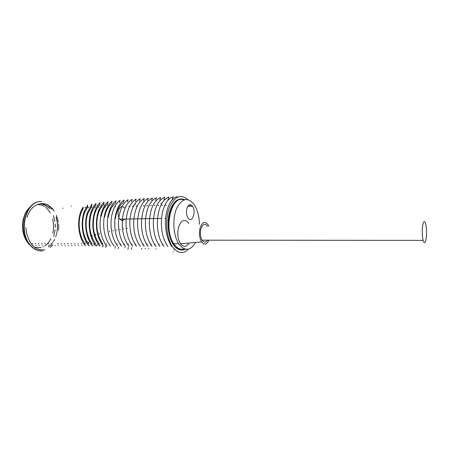 <?xml version="1.0" encoding="UTF-8"?>
<svg xmlns="http://www.w3.org/2000/svg" width="449" height="449" viewBox="0 0 449 449"><rect width="100%" height="100%" fill="white"/><g stroke="black" fill="none" stroke-linecap="round" stroke-linejoin="round"><path stroke-width="0.67" d="M186.913 208.398C188.412 204.306 190.286 203.588 192.537 206.243C196.555 211.883 191.875 224.186 188.008 217.905C186.475 215.183 186.111 212.012 186.913 208.398M118.845 217.512C117.952 215.127 117.868 212.697 118.587 210.227C119.367 207.988 120.54 206.798 122.094 206.663M122.97 206.787L124.811 208.179M125.086 219.067L122.723 220.684M122.274 220.695L119.771 219.168L119.204 218.276M54.57 239.519L53.459 241.534M52.825 242.499L51.315 244.413M51.096 244.654L48.475 246.944M44.951 203.908L46.303 204.463M46.595 204.609L48.284 205.631M48.475 205.765L50.125 207.135M50.367 207.365L52.022 209.228M56.013 217.007C57.753 222.743 57.893 228.541 56.451 234.395M56.248 235.124L55.682 236.876M188.513 249.116L184.943 251.788C180.358 253.752 176.115 251.911 172.208 246.26L171.619 246.254C167.87 240.473 165.816 233.093 165.457 224.102C165.002 210.11 170.682 197.706 177.417 196.6M187.873 199.62C180.532 193.508 174.257 196.46 169.048 208.493C164.901 220.133 166.383 237.448 172.208 246.26M181.716 249.992C178.562 250.003 175.705 248.095 173.146 244.273C168.162 236.881 166.557 222.378 169.638 211.939C172.253 203.577 176.064 199.238 181.059 198.924M41.325 250.924C37.25 250.879 33.574 249.027 30.296 245.367C17.573 232.15 25.419 200.658 40.691 201.601M58.033 220.622L58.252 222.109M58.409 229.36L58.325 230.258M41.757 201.595C26.177 199.637 17.573 231.824 30.605 245.367C34.225 249.38 38.266 251.216 42.734 250.879M85.742 245.715L85.316 245.715C78.081 237.184 76.465 219.6 81.903 209.122L83.031 207.062M88.823 245.682C82.032 237.774 80.225 221.907 84.418 211.165L87.667 205.154M92.298 245.755C85.995 238.082 83.722 223.035 87.482 212.405L91.888 204.127M95.839 245.749C89.643 238.385 87.493 223.961 90.659 213.354C91.899 209.195 93.684 205.867 96.007 203.375M99.801 245.805L99.369 245.799C93.184 236.892 91.388 226.375 94.004 214.235C95.311 209.279 97.315 205.429 100.026 202.679M102.961 245.783C96.973 237.274 95.098 226.992 97.338 214.953C98.713 209.346 100.952 205.075 104.061 202.14L104.045 202.157M106.548 245.828C100.716 237.543 98.802 227.491 100.806 215.672C102.159 209.346 104.578 204.665 108.063 201.629M110.162 245.856C104.538 237.779 102.574 227.935 104.269 216.323C105.695 209.414 108.293 204.351 112.076 201.135M113.833 245.839C108.293 238.009 106.301 228.378 107.844 216.951C109.18 209.335 111.924 203.941 116.067 200.759M117.919 245.917L117.475 245.917C112.127 238.251 110.1 228.782 111.397 217.524C112.766 209.369 115.651 203.633 120.051 200.321M121.196 245.889C115.96 238.47 113.911 229.203 115.045 218.091C116.33 209.341 119.344 203.313 124.087 200.007M124.895 245.951C119.827 238.593 117.761 229.495 118.699 218.646C119.984 209.29 123.11 202.954 128.088 199.631L128.066 199.648M128.65 245.957C123.688 238.817 121.6 229.894 122.392 219.185C123.621 209.262 126.859 202.639 132.101 199.3M132.421 245.979C127.583 238.98 125.49 230.225 126.158 219.713C127.303 209.212 130.625 202.325 136.131 199.059M136.67 246.035L136.204 246.035C131.535 239.199 129.43 230.578 129.907 220.156C131.029 209.223 134.453 202.067 140.183 198.694M140.049 246.018C135.435 239.334 133.331 230.876 133.735 220.65C134.756 209.111 138.258 201.713 144.252 198.464M144.353 246.086L143.882 246.08C139.437 239.48 137.327 231.162 137.557 221.127C138.561 209.094 142.142 201.444 148.31 198.189M147.794 246.041C143.383 239.659 141.278 231.504 141.486 221.587C142.339 209.015 145.981 201.135 152.424 197.942M152.144 246.136L151.667 246.131C147.429 239.8 145.324 231.757 145.358 221.991C146.178 208.92 149.904 200.821 156.544 197.695L156.516 197.706M155.618 246.119C151.436 239.957 149.349 232.06 149.343 222.429C150.061 208.875 153.839 200.54 160.675 197.431M159.575 246.147C155.517 240.019 153.423 232.262 153.305 222.884C153.968 208.734 157.812 200.198 164.834 197.274M163.565 246.181C159.603 240.221 157.526 232.599 157.33 223.31C157.874 208.695 161.763 199.923 168.998 196.993M167.589 246.192C163.7 240.344 161.634 232.851 161.387 223.709C161.079 210.037 166.568 198.172 173.202 196.83M115.382 218.691C116.549 210.727 119.271 205.272 123.548 202.319M108.192 217.658C109.399 210.761 111.88 205.889 115.634 203.032M104.589 217.03L104.611 217.092C105.897 210.839 108.254 206.265 111.683 203.369M101.148 216.502C102.372 210.783 104.566 206.551 107.732 203.812M102.849 243.925C97.36 236.163 95.637 226.807 97.686 215.862C98.932 210.783 100.963 206.916 103.77 204.267M99.291 243.908C93.605 235.832 91.95 226.268 94.335 215.211C95.502 210.721 97.326 207.242 99.807 204.772L99.97 203.212M95.755 243.886C89.907 235.557 88.318 225.746 90.984 214.442C92.118 210.71 93.74 207.696 95.839 205.401M91.377 243.902L92.23 243.902C86.41 236.864 84.395 223.338 87.791 213.589L91.781 206.074L91.849 204.716M88.75 243.863C82.594 236.685 80.831 222.154 84.681 212.5L87.678 207.04M84.434 243.869L85.271 243.874C78.67 236.191 77.172 220.19 82.049 210.671L83.132 208.667M44.917 249.818C35.774 250.856 29.612 245.042 26.429 232.38L25.834 227.716M27.058 217.254C29.073 211.024 32.339 206.877 36.863 204.806M50.204 247.416L53.016 244.828M58.752 228.872L58.55 223.787M58.275 221.862L56.428 215.34M54.267 211.12L52.668 208.937M52.606 208.864L51.36 207.545M50.434 206.725L49.283 205.867M48.52 205.384L46.73 204.491M46.415 204.368L44.485 203.801M44.215 203.745L41.824 203.549M41.403 203.565L37.654 204.447M185.336 249.167C181.099 251.131 177.17 249.498 173.55 244.273C168.571 236.881 166.966 222.373 170.048 211.934C173.55 201.438 178.433 197.347 184.702 199.659M189.938 204.632L190.14 204.952M190.421 206.304L189.45 204.75M183.736 199.973C171.507 194.316 163.206 228.968 173.802 243.728C177.007 248.415 180.532 250.127 184.365 248.869M199.407 224.326C199.238 216.435 197.56 209.936 194.361 204.828C188.019 196.836 182.103 198.02 176.614 208.392C172.22 218.618 173.23 235.428 178.696 243.751C184.702 251.502 190.337 251.075 195.596 242.471M188.872 223.501C184.859 218.388 181.418 219.617 178.545 227.183C177.102 233.648 177.759 239.188 180.52 243.801C183.489 247.41 186.318 247.158 189.012 243.049M208.802 226.257L208.201 225.022C205.013 220.779 202.297 221.812 200.046 228.114C198.913 233.486 199.435 238.093 201.612 241.938C204.301 245.244 206.72 244.654 208.875 240.181M207.483 226.274C204.879 223.041 202.69 223.967 200.911 229.041C200.001 233.295 200.389 237.005 202.067 240.176C203.919 242.78 205.743 242.786 207.55 240.181M426.354 237.01C426.746 231.987 426.522 227.609 425.674 223.871C424.367 220.004 423.3 221.088 422.47 227.115C422.06 232.178 422.284 236.601 423.138 240.372C424.485 244.239 425.557 243.117 426.354 237.01M53.723 236.41L55.148 229.854M55.311 227.351L55.221 223.978M54.93 221.492L53.425 215.711M49.418 208.173L47.594 206.843M47.392 206.663L45.747 205.429M45.472 205.255L43.766 204.357M43.547 204.261L41.684 203.65M29.275 244.093L28.932 244.093C26.238 241.22 24.285 237.308 23.079 232.358C22.433 228.255 22.422 224.158 23.045 220.072C24.268 215.778 25.346 212.949 26.278 211.574L30.369 206.793C21.165 214.263 20.334 234.973 28.932 244.093L32.216 247.017M50.894 238.745L49.351 241.416M49.143 241.719L47.527 243.695M47.325 243.908L45.675 245.384M45.568 245.463L44.771 246.024M43.463 246.776L43.098 246.95M41.28 247.618L34.73 247.405M37.463 204.598L39.916 204.738M40.253 204.8L42.279 205.406M42.515 205.507L44.378 206.484M45.433 207.219L46.393 208.016M46.629 208.229L48.329 210.07M48.554 210.357L50.266 212.961M52.628 218.921C53.841 223.686 53.902 228.474 52.825 233.272M192.537 206.243L187.727 206.383M165.619 218.315L164.828 218.332M161.584 218.394L157.997 218.461M157.509 218.467L154.001 218.534M153.524 218.54L149.988 218.607M149.523 218.618L146.065 218.68M145.555 218.691L142.103 218.753M141.66 218.758L138.225 218.826M137.72 218.831L134.341 218.899M133.869 218.904L130.474 218.966M130.002 218.977L126.674 219.039M126.22 219.045L122.846 219.106M122.397 219.118L119.771 219.168M51.091 208.123L50.052 208.151M33.03 245.384L32.648 245.384M30.605 245.367L30.296 245.367M36.173 245.407L35.785 245.401M39.327 245.423L38.94 245.423M42.503 245.446L42.116 245.44M45.703 245.463L45.315 245.463M48.924 245.485L48.531 245.485M71.593 206.181L71.206 206.192M52.163 245.508L51.764 245.502M55.423 245.524L55.025 245.524M58.707 245.547L58.303 245.541M62.007 245.569L61.603 245.564M65.33 245.586L64.925 245.586M68.675 245.609L68.27 245.609M72.048 245.631L71.632 245.625M94.29 205.457L93.886 205.468M75.432 245.654L75.022 245.648M97.613 205.35L97.209 205.361M78.85 245.67L78.429 245.67M82.285 245.693L81.864 245.693M104.325 205.131L103.91 205.148M107.709 205.025L107.294 205.041M89.222 245.738L88.795 245.738M92.724 245.76L92.298 245.76M96.249 245.783L95.822 245.777M103.377 245.828L102.939 245.822M106.98 245.85L106.536 245.844M110.6 245.872L110.157 245.872M114.248 245.895L113.805 245.895M135.604 204.138L135.171 204.149M121.617 245.94L121.168 245.94M125.344 245.968L124.889 245.962M129.093 245.99L128.633 245.985M132.87 246.013L132.404 246.007M140.498 246.058L140.032 246.058M161.242 203.318L160.781 203.33M148.237 246.108L147.766 246.108M156.084 246.159L155.601 246.153M160.052 246.181L159.563 246.181M164.042 246.209L163.554 246.204M168.061 246.232L167.572 246.232M32.014 243.633L32.766 243.633M35.134 243.644L35.892 243.65M38.277 243.661L39.041 243.661M41.437 243.672L42.206 243.678M44.619 243.689L45.394 243.695M47.819 243.706L48.599 243.706M51.04 243.717L51.826 243.723M57.551 243.745L58.342 243.751M60.834 243.762L61.636 243.768M64.14 243.779L64.948 243.779M67.468 243.79L68.282 243.796M70.813 243.807L71.632 243.813M74.186 243.824L75.011 243.824M77.582 243.835L78.407 243.841M80.994 243.852L81.83 243.858M87.892 243.886L88.739 243.886M94.919 243.914L95.738 243.919M98.415 243.93L99.274 243.936M102.041 243.947L102.838 243.953M105.706 243.964L106.419 243.97M116.633 244.015L117.318 244.02M120.315 244.032L121 244.032M124.081 244.048L124.71 244.048M127.791 244.065L128.442 244.065M131.63 244.082L132.202 244.088M135.402 244.099L135.985 244.104M143.119 244.133L143.635 244.138M146.975 244.149L147.502 244.155M150.92 244.172L151.392 244.172M154.826 244.189L155.315 244.189M158.828 244.205L159.26 244.205M162.813 244.222L163.234 244.228M62.731 208.252L63.062 208.241M84.642 207.59L85.433 207.567M87.914 207.489L88.711 207.466M91.203 207.393L92.011 207.365M94.52 207.292L95.328 207.27M97.854 207.191L98.668 207.169M101.21 207.09L102.024 207.068M104.583 206.989L105.408 206.961M115.241 206.663L115.685 206.652M121.791 206.467L122.201 206.456M125.305 206.36L125.945 206.344M128.835 206.254L129.694 206.231M132.388 206.147L133.252 206.125M135.963 206.04L136.838 206.012M143.192 205.822L144.073 205.794M146.84 205.715L147.732 205.687M150.51 205.603L151.408 205.575M154.209 205.49L155.113 205.462M157.93 205.378L158.839 205.35M161.679 205.266L162.594 205.238M165.625 205.148L166.371 205.126M86.051 241.427L86.079 242.701M88.206 236.617L88.414 237.818M88.593 242.264L88.56 243.392M91.916 235.259L92.163 236.309M95.491 234.215L95.755 235.175M94.167 243.661L93.993 245.485M99.005 233.328L99.285 234.204M97.074 244.183L96.849 246.046M100.032 244.643L99.903 245.547M102.928 245.743L102.72 247.001M109.438 231.123L109.724 231.791M106.087 245.429L105.723 247.438M112.912 230.483L113.199 231.1M116.386 229.871L116.673 230.427M119.877 229.287L120.152 229.798M115.46 246.372L115.393 246.664M115.208 247.461L115.034 248.224M123.368 228.726L123.643 229.186M118.525 247.174L118.132 248.768M126.882 228.187L127.14 228.597M125.142 247.135L124.951 247.831M128.436 247.36L127.886 249.29M131.765 247.567L131.254 249.285M141.895 248.23L141.592 249.144M145.381 248.303L145.195 248.847M148.866 248.46L148.658 249.038M155.921 248.757L155.775 249.144M174.1 249.38L173.982 249.666M173.213 251.485L173.061 251.838M81.959 209.863L82.044 210.648M83.054 207.707L83.138 208.65M84.569 211.95L84.681 212.484M87.662 205.721L87.656 206.989M87.645 213.123L87.757 213.567M90.894 214.145L90.984 214.431M95.94 203.852L95.817 205.356M103.988 202.589L103.77 204.244M107.979 202.089L107.726 203.779M111.975 201.601L111.672 203.358M115.971 201.141L115.623 202.97M119.962 200.759L119.58 202.617M123.98 200.316L123.542 202.28M127.982 200.007L127.516 201.971M132.017 199.597L131.495 201.674M136.041 199.328L135.491 201.393M140.105 198.974L139.499 201.13M144.151 198.733L143.528 200.877M148.237 198.424L147.569 200.636M152.334 198.172L151.627 200.406M156.443 197.925L155.708 200.181M160.596 197.633L159.805 199.968M164.732 197.448L163.924 199.76M168.936 197.139L168.066 199.558M173.174 196.797L172.225 199.367M173.146 244.273L173.55 244.273M173.802 243.728L178.696 243.751M189.601 204.969L191.218 204.924M201.612 241.938L180.52 243.801M202.067 240.176L423.138 240.372M48.958 208.184L47.532 206.922M47.319 206.753L45.59 205.597M45.298 205.429L43.497 204.587M43.267 204.497L41.302 203.93M40.982 203.868L40.034 203.734"/></g></svg>

